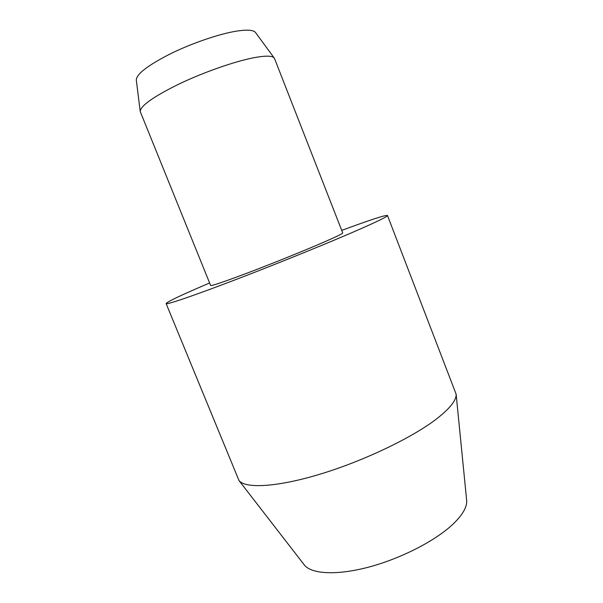<?xml version="1.0" encoding="UTF-8"?>
<svg xmlns="http://www.w3.org/2000/svg" width="603" height="603" viewBox="0 0 603 603"><rect width="100%" height="100%" fill="white"/><g stroke="black" fill="none" stroke-linecap="round" stroke-linejoin="round"><path stroke-width="0.9" d="M341.735 230.406C369.978 219.937 385.227 214.954 387.473 215.475L456.132 394.189C456.471 400.226 449.944 408.472 436.557 418.919C412.309 437.612 364.152 460.752 320.811 473.943C277.403 487.186 245.67 488.829 239.014 480.591L166.111 303.565C167.137 301.824 180.244 295.56 205.435 284.767L209.603 282.988M466.601 499.766L466.677 500.565C467.091 507.153 462.486 515.06 452.861 524.286C435.434 540.755 401.108 558.453 369.119 567.001C337.085 575.579 311.736 574.162 304.447 565.124L303.957 564.491M387.473 215.475C387.819 216.281 379.438 220.494 362.32 228.107C333.972 240.665 280.953 262.29 237.235 279.046C193.42 295.839 166.292 305.012 166.111 303.565M274.546 58.581L274.357 58.205C272.662 55.664 265.855 55.499 253.931 57.707C234.718 61.385 203.573 72.27 178.895 84.081C153.132 96.834 140.243 106 140.243 111.578L210.628 285.505C212.022 285.965 225.982 281.156 252.499 271.079C277.757 261.408 308.427 248.941 326.019 241.215C337.273 236.255 342.843 233.497 342.723 232.939L274.546 58.581M274.169 57.948L255.634 32.675C253.803 29.992 247.494 29.464 236.723 31.092C219.379 33.828 191.875 43.212 170.182 53.923C147.516 65.539 136.225 74.282 136.308 80.161L140.205 111.261M466.677 500.565L456.132 394.189M304.447 565.124L239.014 480.591"/></g></svg>
